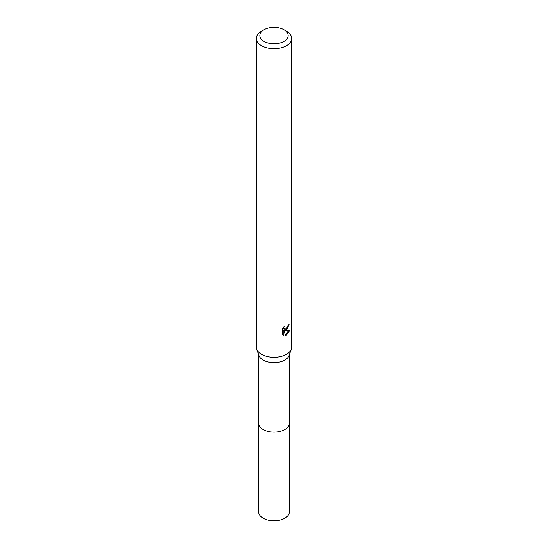 <?xml version="1.0" encoding="UTF-8"?>
<svg xmlns="http://www.w3.org/2000/svg" width="548" height="548" viewBox="0 0 548 548"><rect width="100%" height="100%" fill="white"/><g stroke="black" fill="none" stroke-linecap="round" stroke-linejoin="round"><path stroke-width="0.82" d="M284.022 29.798L286.529 31.243A17.714 10.227 180 0 1 291.714 38.476L291.714 347.062A17.714 10.227 180 0 1 291.351 349.138L289.029 355.611A15.351 8.864 180 0 1 284.85 360.077A15.351 8.864 180 0 1 269.602 362.303A15.351 8.864 180 0 1 258.971 355.611L256.649 349.138A17.714 10.227 180 0 1 256.286 347.062L256.286 38.476A17.714 10.227 180 0 1 261.471 31.243L263.978 29.798A14.173 8.186 180 0 1 284.022 29.798A14.173 8.186 180 0 1 284.022 41.367A14.173 8.186 180 0 1 263.978 41.367A14.173 8.186 180 0 1 263.978 29.798L261.471 31.243M289.351 423.001A15.351 8.864 180 0 1 289.351 423.248A15.351 8.864 180 0 1 284.85 429.516A15.351 8.864 180 0 1 268.13 431.434A15.351 8.864 180 0 1 258.649 423.248A15.351 8.864 180 0 1 258.649 423.001M291.351 349.138A17.714 10.227 180 0 1 286.529 354.296A17.714 10.227 180 0 1 268.924 356.864A17.714 10.227 180 0 1 256.649 349.138M286.529 330.191L284.83 330.828L289.687 330.513L286.529 335.109L285.693 335.458L283.857 330.876L283.857 335.499L282.241 334.547L282.241 328.841L284.104 326.54L283.85 327.67L284.542 329.026L286.529 328.656L287.995 325.423A17.714 10.227 0 0 0 289.07 324.526L286.529 330.191M291.714 38.476A17.714 10.227 180 0 1 286.529 45.71A17.714 10.227 180 0 1 267.219 47.923A17.714 10.227 180 0 1 256.286 38.476M287.275 327.779L283.987 330.341L284.83 330.828M285.426 334.76L288.577 330.739M282.59 334.876L283.008 335.006L283.008 330.382L283.857 330.876M283.008 335.006L283.857 335.499M287.947 326.026L288.09 325.354M284.542 329.026L283.063 327.677M258.649 423.248A15.351 8.864 180 0 0 263.143 429.516A15.351 8.864 180 0 0 279.877 431.434A15.351 8.864 180 0 0 289.351 423.248L289.351 511.907A15.351 8.864 180 0 1 279.877 520.093A15.351 8.864 180 0 1 263.143 518.175A15.351 8.864 180 0 1 258.649 511.907L258.649 354.72M289.351 423.248L289.351 354.72"/></g></svg>

